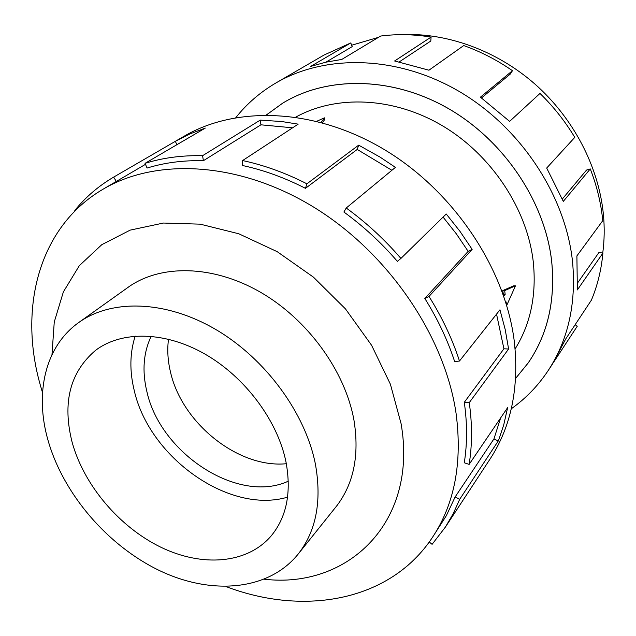 <?xml version="1.0" encoding="UTF-8"?>
<svg xmlns="http://www.w3.org/2000/svg" width="636" height="636" viewBox="0 0 636 636"><rect width="100%" height="100%" fill="white"/><g stroke="black" fill="none" stroke-linecap="round" stroke-linejoin="round"><path stroke-width="0.95" d="M515.629 378.372L528.182 362.925C547.62 334.576 555.451 300.804 551.69 261.611C545.068 201.779 504.006 140.389 447.943 108.319C391.808 76.272 326.817 75.986 282.527 103.286L266.412 114.965M515.112 348.933C530.655 323.907 536.697 294.73 533.222 261.412C527.061 208.735 491.461 154.922 442.569 125.849C393.612 96.831 336.221 94.677 295.78 117.111M315.48 464.566C305.526 413.201 265.482 358.561 215.604 329.392C165.67 300.216 111.618 298.904 78.816 322.468C45.077 346.326 34.551 393.215 47.978 440.152C63.234 493.981 107.579 545.632 159.533 570.595C211.398 595.407 268.289 590.916 298.069 554.202C316.132 531.203 321.935 501.319 315.48 464.566M168.508 339.187C167.133 349.585 167.753 360.342 170.361 371.456C181.491 422.853 238.158 468.509 286.335 463.724M151.201 336.253C143.418 352.59 141.963 370.971 146.837 391.386C160.24 453.46 238.238 504.428 288.315 481.174M72.154 442.354C62.145 402.85 69.936 372.187 95.535 350.38C121.516 330.625 164.851 331.133 204.975 354.085C245.067 377.029 277.558 420.539 285.969 461.871C291.606 492.447 286.661 517.148 271.127 535.965C247.054 564.084 201.93 567.256 160.59 547.095C119.194 526.839 83.968 485.252 72.154 442.354M287.575 497.153C229.278 514.54 149.293 457.499 134.252 390.544C129.474 371.066 129.784 352.924 135.198 336.102M334.369 508.832L335.864 507.011C353.608 484.409 359.634 455.471 353.966 420.205C345.141 370.939 307.53 319.185 260.013 291.956C212.44 264.719 160.28 264.194 128.027 287.345L126.127 288.736M226.019 586.575C303.897 616.244 390.075 601.553 432.464 537.364C454.629 503.863 462.499 462.547 456.076 413.424C444.882 336.261 388.365 253.001 314.057 207.352C239.661 161.671 156.702 157.418 103.064 189.21C38.724 226.782 18.269 308.11 40.378 385.344L42.509 392.619M264.409 579.221C347.59 589.008 418.409 522.697 401.078 423.64L390.393 384.216L371.583 345.276L345.491 308.929L313.453 277.161L277.224 251.689L238.778 233.77L200.189 224.158L163.412 223.045L130.157 230.129L101.792 244.677L79.325 265.673L63.377 291.884L54.259 321.999L51.977 354.697M424.816 298.475C437.655 318.954 447.609 340.006 454.676 361.622L459.486 361.017L499.96 309.812L505.191 329.472L508.601 349.005L469.257 402.636C472.31 424.315 472.262 444.898 469.13 464.391L507.647 407.589L503.76 424.768L499.133 438.737L498.25 440.994L459.701 499.284L453.174 513.737L445.359 527.125L489.919 459.264C511.241 426.653 519.358 387.324 514.278 341.27C505.238 268.471 453.929 191.492 384.828 149.881C315.639 108.271 236.838 105.377 184.217 136.168L175.329 141.319L189.79 133.965L205.293 128.082L145.048 163.333L147.075 168.055C164.478 162.673 183.255 160.224 203.401 160.701L202.566 155.701L260.227 120.117L281.74 121.532L298.173 124.155L242.61 160.55L242.578 165.519C263.654 170.074 284.618 177.683 305.463 188.336L306.918 183.804L358.672 145.159L379.978 157.06L395.425 167.371L346.23 208.004L343.893 212.026C363.482 226.289 381.306 242.721 397.357 261.332L400.926 258.431L446.241 214.006L459.915 231.25L472.143 249.36L428.998 296.432L424.816 298.475L468.168 251.363L456.322 233.817L443.085 217.099M445.359 527.125L432.09 544.337L429.244 542.007M408.185 565.118L406.158 566.843M459.701 499.284L455.13 496.955L446.377 515.613L432.464 537.364M455.13 496.955L493.957 438.88L500.635 417.924M469.257 402.636L464.288 402.326C467.309 423.536 467.301 443.682 464.28 462.77L469.13 464.391M351.644 45.236L378.46 37.357M399.949 34.678C445.717 32.182 496.016 49.99 534.852 84C573.545 118.161 598.786 166.918 603.405 214.467C604.645 227.656 604.423 240.527 602.737 253.08M235.837 117.612C246.855 103.716 260.267 92.141 276.064 82.879C325.6 53.949 397.476 55.324 459.256 91.481C520.948 127.653 565.674 195.84 572.551 261.833C576.335 303.611 568.218 339.839 548.208 370.51C538.088 385.766 525.781 398.518 511.304 408.749M577.79 282.662L598.977 252.436L602.896 253.112L577.353 289.929L576.9 255.903L602.753 220.668C601.068 203.281 596.91 186.03 590.28 168.922L563.297 201.389L546.69 168.039L574.785 137.384C565.134 121.309 553.527 106.665 539.988 93.428L509.619 121.389L480.418 97.165L512.457 70.699C497.026 60.023 480.784 51.643 463.724 45.561L428.942 70.206L394.606 60.984L431.089 37.087C413.821 34.265 397.007 33.915 380.646 36.045L341.763 59.442L325.87 62.185L310.646 66.422L350.778 42.93L324.09 55.014L276.064 82.879M266.365 114.965L282.519 103.263C326.809 75.954 391.816 76.248 447.959 108.295C504.03 140.373 545.092 201.771 551.714 261.611C555.482 300.804 547.644 334.584 528.206 362.933L515.629 378.412M350.778 42.93L352.169 46.635L325.91 62.177M431.089 37.087L430.803 41.022L399.297 61.867M512.457 70.699L510.398 73.975L481.508 97.928M590.28 168.922L586.551 170.05L562.335 199.004M575.135 324.734L577.305 326.157L553.972 361.685M548.208 370.51L552.589 363.84L565.69 339.012L591.385 300.16C597.506 285.524 601.346 269.839 602.896 253.112M493.957 438.88L498.25 440.994M103.064 189.21L116.301 181.451L113.669 177.102C98.453 186.07 85.502 197.184 74.817 210.46L75.127 210.794M116.301 181.451L145.477 164.334M176.903 144.698L175.329 141.319M113.669 177.102L175.011 141.51M203.401 160.701L260.927 124.815L260.227 120.117M292.592 127.804L260.927 124.815M145.048 163.333C162.816 157.792 181.983 155.248 202.566 155.701M305.463 188.336L357.217 149.444L358.672 145.159M391.887 170.289L357.217 149.444M242.61 160.55C264.155 165.177 285.588 172.928 306.918 183.804M468.168 251.363L472.143 249.36M346.23 208.004C366.272 222.584 384.51 239.39 400.926 258.431M464.288 402.326L503.919 348.806L496.541 314.136M503.919 348.806L508.601 349.005M428.998 296.432C442.115 317.388 452.283 338.916 459.486 361.017M505.771 302.378L506.129 301.933L506.479 304.684M506.709 305.455L515.462 285.826L513.753 285.795L502.758 290.572L504.674 290.612L505.159 294.396L503.378 294.357L502.758 290.572M515.462 285.826L504.674 290.612M505.159 294.396L503.752 296.153M316.784 121.269L324.392 117.843L324.686 119.552L322.436 122.756M324.392 117.843L321.14 122.398M529.685 360.755L528.182 362.925M129.959 286.001L78.816 322.468M337.311 505.151L298.069 554.202M284.785 101.903L282.527 103.286"/></g></svg>
